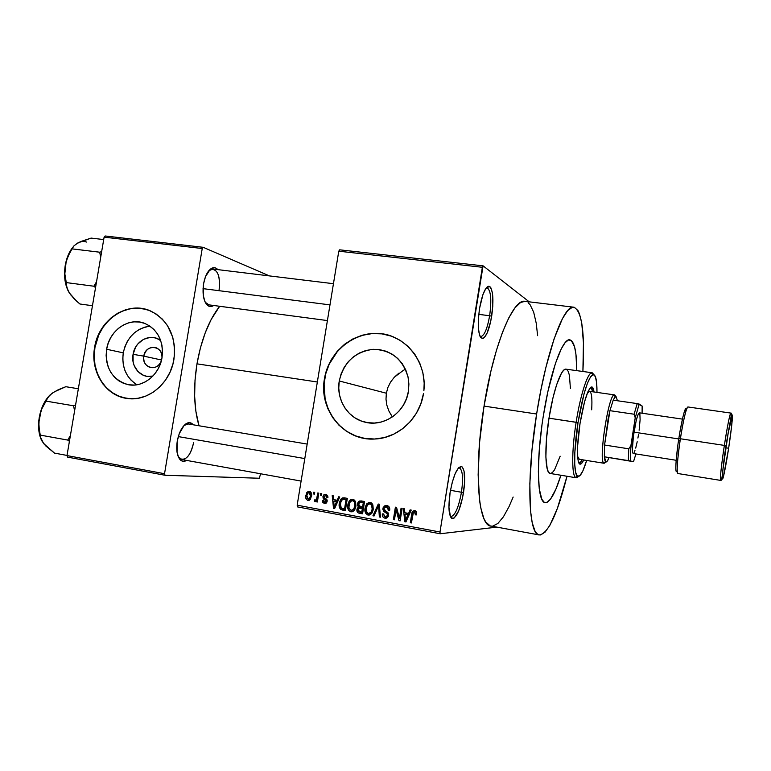 <?xml version="1.0" encoding="UTF-8"?>
<svg xmlns="http://www.w3.org/2000/svg" width="771" height="771" viewBox="0 0 771 771"><rect width="100%" height="100%" fill="white"/><g stroke="black" fill="none" stroke-linecap="round" stroke-linejoin="round"><path stroke-width="1.16" d="M479.976 336.233L480.94 336.57C484.448 335.51 487.349 328.571 489.643 315.734L491.686 316.187C489.238 329.921 486.135 337.37 482.395 338.517C478.222 336.426 477.259 326.441 479.523 308.554L478.396 318.943L478.405 328.273L479.543 335.067L480.478 337.178L482.877 338.459L484.255 337.602L487.099 333.13L490.79 321.054L492.794 306.203L492.467 293.308L490.954 287.959L489.864 286.619L488.612 286.263L487.233 286.918L485.797 288.576L482.925 294.618L479.523 308.554C482.203 294.021 485.431 286.61 489.2 286.301C493.093 289.366 493.922 299.321 491.686 316.187L489.643 315.734C487.282 328.88 484.313 335.819 480.757 336.551L479.976 336.233M450.206 516.165L451.18 516.56C455.295 515.182 458.716 507.077 461.453 492.255L463.535 492.544C460.605 508.417 456.952 517.11 452.558 518.613C448.818 516.946 447.999 508.224 450.1 492.457L448.924 507.222L450.486 516.801L451.536 518.199L452.789 518.604L454.186 518.006L458.735 510.72L462.619 497.526L464.605 482.752L464.075 471.091L462.33 467.043L461.125 466.426L458.253 468.199L455.141 473.751L452.269 482.28L450.1 492.457C453.3 475.668 457.087 467.014 461.463 466.494C464.894 468.999 465.588 477.683 463.535 492.544L461.453 492.255C458.639 507.414 455.15 515.51 450.987 516.531L450.206 516.165M143.791 356.135C141.324 367.796 157.602 372.354 161.303 360.944C158.98 366.1 155.337 368.297 150.384 367.536C145.459 365.791 143.261 361.994 143.791 356.135L161.534 360.018L143.791 356.135C145.68 349.417 149.67 346.574 155.771 347.605C160.04 349.321 162.103 352.761 161.968 357.927C163.491 345.312 145.401 343.615 143.791 356.135L133.075 354.342L143.791 356.135M152.851 376.103C141.372 379.13 130.54 367.073 133.075 354.342L135.609 347.152L137.749 344.049L143.358 339.413L150.017 337.419L153.439 337.534L156.735 338.392L160.725 340.647C150.981 332.513 134.935 340.56 133.075 354.342L133.123 361.917L134.135 365.502L137.942 371.564L143.628 375.419L146.914 376.315L152.851 376.103M150.008 326.172C135.792 328.398 126.878 337.293 123.264 352.858L106.639 349.253C109.386 330.19 129.123 316.736 144.948 323.473C158.016 329.815 163.712 341.187 162.026 357.59L160.455 363.681L157.853 369.376L154.335 374.446L150.046 378.696L145.141 381.953L139.83 384.103L134.308 385.066L128.796 384.796L123.514 383.332L118.647 380.72L114.387 377.067L110.899 372.528L108.297 367.266L106.697 361.483L106.128 355.402L106.639 349.253L108.191 343.259L110.725 337.65L114.166 332.629L118.358 328.407L123.177 325.121L128.41 322.904L133.884 321.864L139.387 322.018L144.707 323.386L149.622 325.911L153.969 329.506L157.554 334.026L160.243 339.317L161.92 345.157L162.527 351.335L162.026 357.59C159.481 374.764 143.213 387.765 128.4 384.729C112.277 379.968 105.02 368.133 106.639 349.253L123.264 352.858C121.558 367.112 126.126 377.742 136.987 384.748M145.526 309.248L137.749 308.188L129.865 308.863L122.175 311.233L114.975 315.194L108.528 320.601L103.063 327.232L98.784 334.855L94.939 347.49C90.448 371.256 105.473 395.629 126.926 398.434L118.956 396.236L112.007 392.468L105.935 387.225L100.972 380.72L97.281 373.193L94.997 364.943L94.207 356.26L94.939 347.49C98.736 321.642 124.42 302.511 146.692 309.566L146.683 309.566M173.928 359.353C170.352 383.36 148.08 401.797 127.263 398.482C105.502 396.063 90.053 371.458 94.611 347.413L93.879 356.192L94.669 364.876L98.63 377.009L102.977 384.064L108.528 389.972L115.062 394.501L122.358 397.46L130.116 398.742L138.057 398.27L145.873 396.063L153.246 392.188L159.896 386.782L165.543 380.074L169.967 372.306L172.983 363.787L174.477 354.872L174.391 345.89L172.733 337.226L167.452 325.535L162.286 319.059L156.05 313.932L148.976 310.337L141.363 308.419L133.489 308.217L125.663 309.749L118.185 312.939L111.323 317.642L105.338 323.695L100.442 330.865L96.828 338.864L94.611 347.413C98.592 319.541 127.996 300.189 150.865 311.108C168.656 320.543 176.347 336.619 173.928 359.353M391.822 416.157L388.835 410.895L386.859 405.218L386.001 399.224L386.348 393.22L339.259 380.98C343.702 362.303 355.017 351.749 373.212 349.321C391.581 349.909 403.272 359.508 408.283 378.147L408.418 391.321L406.577 398.424L403.455 405.045L399.176 410.914L393.904 415.82L387.861 419.559L381.279 422.007L374.427 423.048L367.555 422.672L360.944 420.889L354.833 417.786L349.465 413.478L345.032 408.138L341.698 401.98L339.577 395.224L338.758 388.141L339.259 380.98L341.061 374.022L344.097 367.516L348.261 361.715L353.397 356.828L359.305 353.051L365.782 350.535L372.576 349.359L379.419 349.6L386.069 351.239L392.266 354.236L397.749 358.467L402.327 363.777L405.787 369.974L408.013 376.817L408.9 384.025L408.418 391.321C405.498 412.514 383.322 427.683 364.211 421.959C347.297 417.709 336.021 398.954 339.259 380.98L386.348 393.22L386.001 399.224L386.859 405.218L388.835 410.895L392.362 416.938M393.576 336.975C364.866 324.321 329.053 346.584 324.697 378.802L324.446 378.734C328.706 351.682 354.323 330.749 380.421 333.621C406.577 336.127 427.115 362.592 423.877 390.704L424.185 383.052L422.884 372.692L419.675 362.871L414.663 353.985L408.081 346.381L400.178 340.339L391.292 336.089L381.751 333.785L371.95 333.486L362.245 335.202L353.012 338.845L344.579 344.261L337.274 351.248L331.347 359.537L327.02 368.808L324.446 378.734L323.724 388.941L324.88 399.06L327.877 408.697L332.619 417.516L338.932 425.168L346.584 431.355L355.306 435.837L364.76 438.429L374.6 439.017L384.44 437.562L393.894 434.092L402.597 428.743L410.182 421.718L416.35 413.275L420.85 403.763L423.491 393.557C419.896 418.123 398.279 438.169 375.014 438.998C344.174 441.417 318.452 410.008 324.446 378.734L324.697 378.802C319.551 406.645 339.105 435.442 366.186 438.651L366.186 438.651M327.415 320.572L208.902 304.853L205.221 302.242L207.804 305.567C203.621 301.577 202.204 294.349 203.554 283.882L203.265 295.235L204.855 301.432L206.098 303.735L209.24 306.338L211.023 306.54L213.692 305.489C211.62 306.877 209.664 306.906 207.804 305.567M178.246 456.711L179.768 458.552C185.859 461.087 190.485 455.738 193.646 442.515C191.256 453.579 187.305 459.256 181.811 459.545L178.246 456.711M186.601 460.412C184.414 461.704 182.428 461.636 180.636 460.2C177.118 456.663 175.99 450.322 177.253 441.166L177.031 452.182L178.737 457.752L181.619 460.856L183.373 461.328L186.601 460.412M450.466 490.317L461.453 492.255L450.466 490.317M478.762 314.366L489.643 315.734L478.762 314.366M490.963 526.092C478.039 525.918 473.587 469.847 484.043 406.105L490.944 371.015L496.534 349.995L502.596 332.002L508.821 317.806L514.932 307.86L520.666 302.425L525.07 301.355C513.178 298.088 493.527 345.157 484.043 406.105L536.616 414.017C546.196 352.164 563.948 304.15 573.788 307.205C581.912 310.944 584.948 332.368 582.895 371.487L583.435 342.825L581.739 323.02L579.464 313.845L577.99 310.655L574.424 307.34L572.342 307.301L567.678 310.617L562.493 318.529L554.156 338.671L545.907 367.362L540.914 389.924L536.616 414.017L484.043 406.105L479.629 442.005L478.136 474.772L479.649 501.025L480.776 507.887L483.851 518.42L485.759 522.025L490.163 525.88L539.228 534.949M196.981 363.845L317.353 382.002L196.981 363.845L195.015 380.248L194.639 396.236L195.844 411.107L199.005 425.765C193.926 408.379 193.251 387.736 196.981 363.845C201.385 339.259 208.951 320.071 219.658 306.28L211.1 319.628L205.221 332.831L200.441 347.798L196.981 363.845M560.903 475.244C555.168 493.498 549.916 502.615 545.155 502.615C537.3 502.692 535.874 461.983 543.266 416.253C550.031 372.489 562.676 337.688 569.846 339.838C574.395 341.245 576.698 351.518 576.766 370.649L576.766 369.878L576.766 370.649C576.698 351.518 574.395 341.245 569.846 339.838L572.516 341.813L574.549 346.728L575.937 354.303L576.766 369.878L575.937 354.303L574.549 346.728L571.272 340.445L568.381 340.021L569.885 339.838C562.676 337.688 550.031 372.489 543.266 416.253L547.93 391.389L555.457 363.363L561.327 348.762L565.018 342.796L568.381 340.021L565.018 342.796L561.327 348.762L555.457 363.363L547.93 391.389L543.266 416.253C535.874 461.983 537.3 502.692 545.155 502.615C549.916 502.615 555.168 493.498 560.903 475.244L555.91 489.132L550.571 499.059L547.256 502.21L545.723 502.653L544.287 502.316L541.811 499.242L539.247 488.718L538.351 471.746L539.286 449.734L542.003 424.782L539.286 449.734L538.351 471.746L539.247 488.718L541.811 499.242L544.287 502.316L545.723 502.653L547.256 502.21L550.571 499.059L555.91 489.132L560.903 475.244M339.664 249.823L483.08 265.841L529.224 301.846L483.08 265.841L339.664 249.823L338.777 251.192L482.367 267.286L439.99 532.009L297.163 505.188L338.777 251.192L339.664 249.823M297.548 506.904L440.193 533.754L496.755 527.152L440.193 533.754L439.99 532.009L483.08 265.841L482.367 267.286L338.777 251.192L297.163 505.188L439.99 532.009L440.193 533.754L297.548 506.904L297.163 505.188L297.548 506.904M313.681 492.206L313.402 493.941L314.423 494.134L314.713 492.399L313.681 492.206L313.402 493.941L314.423 494.134L314.713 492.399L313.681 492.206M320.717 493.498L320.428 495.233L321.459 495.425L321.748 493.681L320.717 493.498L320.428 495.233L321.459 495.425L321.748 493.681L320.717 493.498M338.662 496.784L337.168 500.273L333.583 499.608L333.284 495.801L332.205 495.599L333.515 508.417L334.604 508.619L339.751 496.987L338.662 496.784L337.168 500.273L333.583 499.608L333.284 495.801L332.205 495.599L333.515 508.417L334.604 508.619L339.751 496.987L338.662 496.784M355.576 501.699L353.773 499.512L351.075 499.406L349.234 500.996L348.068 503.617L347.673 506.904L348.511 510.132L350.342 511.684L352.848 511.539L354.438 510.161L355.72 507.183L355.576 501.699L352.887 499.223L350.005 500.119L347.837 504.764C347.104 508.118 348.106 510.479 350.834 511.819L354.168 510.489L355.932 506.104L355.576 501.699M372.885 504.88L371.468 502.923L369.242 502.345L366.832 503.714L365.309 506.807L364.914 510.103L365.762 513.351L367.613 514.912L370.138 514.768L371.738 513.38L373.029 510.392L372.885 504.88L370.167 502.384L366.832 503.714L365.069 507.944C364.346 511.327 365.358 513.688 368.104 515.047L372.027 512.966L373.251 509.303L372.885 504.88M386.83 505.439L384.247 505.988L382.869 509.332L383.727 511.375L387.293 513.688L387.225 515.905L386.338 516.686L384.527 516.531L383.447 513.929L382.349 513.891L382.329 515.317L383.168 517.245L384.96 518.189L386.82 517.987L388.16 516.618L388.15 512.937L384.604 510.412L383.958 509.101L384.536 507.405L386.493 506.865L388.237 508.06L388.594 510.238L389.692 510.277L389.268 507.154L387.562 505.641L383.322 507.173L382.927 508.417L384.064 511.665L387.36 513.794L387.35 515.654L385.163 516.734L383.447 513.929L382.349 513.891C382.059 516.156 382.936 517.592 384.96 518.189L388.305 516.291L388.555 515.356L383.997 508.59L384.199 507.896L386.493 506.865L388.594 510.238L389.692 510.277C390.039 507.742 389.085 506.123 386.83 505.439M410.105 509.862L408.572 513.419L404.833 512.734L404.496 508.841L403.368 508.629L404.804 521.736L405.941 521.948L411.242 510.074L410.105 509.862L408.572 513.419L404.833 512.734L404.496 508.841L403.368 508.629L404.804 521.736L405.941 521.948L411.242 510.074L410.105 509.862M416.359 511.751L414.47 510.518L412.495 511.616L410.307 522.757L411.396 522.96L413.42 512.387L415.049 512.262L415.405 514.845L416.523 514.883L416.359 511.751L414.798 510.556C412.822 510.72 411.772 511.963 411.675 514.276L410.307 522.757L411.396 522.96L413.198 512.734L414.519 512.011L415.405 514.845L416.523 514.883L416.359 511.751M401.065 508.205L399.455 518.17L396.535 507.376L395.388 507.164L393.383 519.596L394.453 519.799L396.063 509.833L398.983 520.647L400.13 520.859L402.144 508.407L401.065 508.205L399.455 518.17L396.535 507.376L395.388 507.164L393.383 519.596L394.453 519.799L396.063 509.833L398.983 520.647L400.13 520.859L402.144 508.407L401.065 508.205M378.262 504.032L372.933 515.78L374.041 515.982L378.609 505.583L379.351 516.975L380.45 517.187L379.303 504.224L378.262 504.032L372.933 515.78L374.041 515.982L378.609 505.583L379.351 516.975L380.45 517.187L379.303 504.224L378.262 504.032M361.3 500.928L359.305 501.054L357.917 502.586L357.436 504.851L358.457 507.231L357.233 508.532L356.896 510.845L358.168 512.86L362.563 513.843L364.558 501.526L361.3 500.928L358.554 501.622L357.513 503.955L358.457 507.231L356.906 509.602C356.684 511.597 357.474 512.811 359.296 513.235L362.563 513.843L364.558 501.526L361.3 500.928M344.28 497.815L342.295 497.931L340.763 499.29L339.548 502.22L339.173 505.949L340.811 509.554L345.341 510.624L347.335 498.374L344.28 497.815L341.62 498.326L339.336 503.27C338.729 505.747 339.221 507.838 340.811 509.554L345.341 510.624L347.335 498.374L344.28 497.815M325.873 494.278L323.897 494.751L322.914 496.678L323.28 498.779L326.085 500.928L325.911 501.825L324.591 502.191L323.502 500.524L322.451 500.485L322.827 502.451L324.418 503.463L326.229 503.087L327.203 500.832L326.692 499.357L324.119 497.497L324.167 496.11L325.902 495.618L326.865 497.555L327.926 497.584L327.82 496.167L325.873 494.278L324.186 494.539L322.914 496.678L326.094 501.352L324.591 502.191L323.502 500.524L322.451 500.485L324.418 503.463L326.143 503.155L327.155 501.362L323.984 496.649L325.593 495.531L326.865 497.555L327.926 497.584L325.873 494.278M317.787 492.958L316.544 499.309L315.725 500.148L314.693 499.868L314.192 501.073L314.954 501.69L316.573 500.389L316.341 501.796L317.363 501.988L318.809 493.151L317.787 492.958L316.544 499.309L315.975 500.042L314.693 499.868L314.192 501.073L315.657 501.603L316.573 500.389L316.341 501.796L317.363 501.988L318.809 493.151L317.787 492.958M309.402 491.262L306.839 492.447L305.692 497.362L306.212 499.126L307.562 500.302L309.335 500.215L310.453 499.242L311.638 494.799L310.405 491.696L307.966 491.455L305.808 495.396C305.258 497.806 305.962 499.463 307.908 500.389L309.508 500.119L311.503 496.351C312.072 493.903 311.368 492.206 309.402 491.262M403.426 370.292L394.309 377.25L398.8 373.231M390.627 382.011L394.309 377.25L390.627 382.011L387.929 387.379L390.627 382.011M386.348 393.22L387.929 387.379L386.348 393.22M67.588 457.116L165.042 475.264L259.326 478.242L165.042 475.264L164.541 473.712L66.99 455.584L104.114 237.15L202.233 248.522L164.541 473.712L202.233 248.522L203.187 247.308L269.465 275.912L203.187 247.308L105.164 235.984L203.187 247.308L202.233 248.522L104.114 237.15L105.164 235.984L104.114 237.15L66.99 455.584L164.541 473.712L165.042 475.264L67.588 457.116L66.99 455.584L67.588 457.116M260.608 473.77L259.326 478.242L260.608 473.77M193.232 424.782L189.82 422.691L186.052 423.732L184.153 425.341L179.229 433.726L177.253 441.166C179.229 431.394 182.669 425.322 187.575 422.971C189.762 422.238 191.642 422.836 193.232 424.782M217.846 269.628L215.639 268L213.875 267.682L210.223 269.281L205.481 276.693L203.554 283.882C205.173 275.459 208.035 270.187 212.141 268.067C214.251 267.238 216.15 267.759 217.846 269.628M208.864 270.669L213.037 269.04C218.405 271.161 220.419 278.119 219.099 289.915C220.371 275.787 217.615 268.944 210.82 269.387L208.864 270.669M187.575 422.971L184.076 425.419L188.432 423.973M537.628 335.674L536.202 323.059L533.677 312.207L530.188 304.873L528.096 302.666M492.621 526.14L497.873 523.47L503.415 516.821L509.043 506.605L513.158 497.035M567.003 476.256C557.366 514.228 548.114 533.792 539.247 534.949C528.414 535.209 526.15 478.733 536.616 414.017L531.951 450.418L529.841 483.562L530.419 510.017L532.212 522.728L534.987 531.017L536.693 533.455L538.582 534.766L540.635 534.949L545.116 532.096L549.935 525.205L557.423 508.311L567.003 476.256M486.27 287.93L487.099 287.814C490.905 290.32 491.753 299.63 489.643 315.734C491.725 299.977 490.934 290.686 487.282 287.843L486.27 287.93M458.437 467.978L459.304 467.901C462.687 469.915 463.4 478.039 461.453 492.255C463.371 478.367 462.716 470.262 459.477 467.939L458.437 467.978M391.504 336.185L381.973 333.872L372.171 333.583L362.476 335.289L353.243 338.932L344.82 344.348L337.515 351.325L329.217 364.143L325.757 373.781L324.099 383.891L325.131 399.108L328.128 408.746L332.87 417.554L339.173 425.207L346.825 431.394L355.537 435.875L364.991 438.468M405.479 369.28L403.898 370.051M149.931 326.172L144.572 327.193L139.435 329.342L134.732 332.532L130.617 336.657L127.263 341.543L124.777 347.017L123.264 352.858L122.772 358.862L123.331 364.789L124.921 370.427L127.466 375.564L130.897 379.997L135.07 383.563M416.533 514.777L415.405 514.845L416.533 514.777M411.444 522.671L410.307 522.757L411.444 522.671M412.803 514.218L411.675 514.276L412.803 514.218M414.335 511.992L415.347 510.72L414.335 511.992M406.076 521.639L404.804 521.736L406.076 521.639M406.115 514.19L405.98 512.937L406.115 514.19M409.767 513.361L408.572 513.419L409.767 513.361M407.078 514.141L409.247 514.536L404.968 514.257L407.078 514.141M407.965 514.806L406.375 518.257L407.618 518.17L406.375 518.257L405.498 520.521L406.606 520.444L405.498 520.521L404.968 514.257L409.15 514.749L407.965 514.806L405.498 520.521L404.968 514.257L407.965 514.806M400.178 520.56L398.983 520.647L400.178 520.56M397.19 509.785L396.063 509.833L397.19 509.785M394.501 519.529L393.383 519.596L394.501 519.529M400.583 518.102L399.455 518.17L400.583 518.102M389.702 510.19L388.594 510.238L389.702 510.19M389.114 506.904L387.543 506.836M386.579 518.093L384.96 518.189L386.579 518.093M386.84 517.977L385.095 516.724L386.84 517.977M387.389 516.609L388.15 516.647M388.594 515.057L387.495 515.115L388.594 515.057M388.488 513.737L387.36 513.794L388.488 513.737M387.871 512.561L385.808 512.648L387.871 512.561M387.726 512.407L386.29 511.568L384.064 511.665L385.914 511.231L387.726 512.397M384.035 508.378L382.927 508.417L384.035 508.378M385.693 506.826L387.167 505.516L385.693 506.826M380.431 516.917L379.351 516.975L380.431 516.917M379.602 507.588L378.715 507.617L379.602 507.588M379.419 505.564L378.609 505.583L379.419 505.564M374.157 515.712L372.933 515.78L374.157 515.712M369.637 514.97L368.104 515.047L369.637 514.97M370.013 514.826L368.326 513.602L370.013 514.826M366.167 507.916L365.069 507.944L366.167 507.916M370.639 502.528L369.001 503.839L366.832 503.714L369.145 503.665L370.668 502.519M372.036 503.752L371.246 503.8M370.639 513.496L371.439 513.515M372.191 509.091L371.179 512.175L368.336 513.602L366.119 511.048L366.119 508.185L367.275 505.034L369.935 503.829L372.229 503.771L369.935 503.829C371.988 504.832 372.74 506.586 372.191 509.091L373.28 509.053L372.191 509.091L371.516 511.539L369.907 513.38L367.912 513.486L366.591 512.33L366.283 507.366L368.413 504.051L370.128 503.868L371.516 504.851L372.191 509.091M361.069 512.985L362.649 513.313L359.296 513.235L361.647 513.129L359.604 511.809L360.529 512.754M362.707 508.089L360.365 508.166L363.43 508.494L362.341 508.532L361.744 512.204L359.912 511.867L357.985 509.592L356.906 509.602L357.995 509.564L359.247 508.079L363.478 508.224L361.589 508.002M359.816 508.06L360.809 507.164L358.457 507.231L360.809 507.164L360.327 506.672L360.809 507.164L359.816 508.06M358.611 503.926L357.513 503.955L358.611 503.926M360.404 502.278L361.686 500.996L360.404 502.278M363.382 502.316L361.04 502.364L364.365 502.75L363.276 502.769L362.572 507.087L360.5 506.701L358.563 504.138L359.932 502.316L364.404 502.509L362.274 502.268M361.744 512.204L358.351 511.269L357.946 510.036L358.544 508.397L362.341 508.532L361.744 512.204M362.572 507.087L358.91 505.94L358.563 504.138L359.392 502.557L363.276 502.769L362.572 507.087M352.289 511.761L350.834 511.819L352.289 511.761M352.742 511.587L351.152 510.392L352.742 511.587M348.916 504.735L347.837 504.764L348.916 504.735M354.853 500.601L352.655 500.658L354.438 502.008L354.939 505.497L353.812 509.062L351.451 510.421L349.128 508.715L348.82 505.342L350.439 501.401L352.655 500.658C354.689 501.651 355.431 503.396 354.882 505.892L355.961 505.863L354.882 505.892L353.504 509.458L351.056 510.383L348.868 507.848L349.562 502.634L351.981 500.514L349.591 500.552L351.981 500.514L353.465 499.377L351.875 500.639L354.101 500.639M344.492 509.92L342.42 510.084L344.859 509.997L340.811 509.554L343.259 509.467L342.391 508.59L343.635 509.66M340.416 503.251L339.336 503.27L340.416 503.251M343.249 499.184L344.762 497.902L343.249 499.184M345.765 499.155L346.401 499.203M346.613 499.242L344.184 499.271L347.133 499.598L346.063 499.608L344.531 509.005L341.245 508.137L340.377 503.482L342.016 499.627L345.061 499.261M344.531 509.005L341.408 508.243L340.29 506.268L340.965 501.266L342.912 499.223L346.063 499.608L344.531 509.005M334.71 508.378L333.515 508.417L334.71 508.378M335.24 501.073L335.125 499.887L335.24 501.073M338.305 500.254L337.168 500.273L338.305 500.254M336.175 501.063L333.708 501.102L336.175 501.063M336.59 501.632L335.048 505.005L336.214 504.986L335.048 505.005L334.19 507.231L335.231 507.202L334.19 507.231L333.708 501.102L337.708 501.613L336.59 501.632L334.19 507.231L333.708 501.102L336.59 501.632M327.926 497.546L326.865 497.555L327.926 497.546M325.535 503.434L324.418 503.463L325.535 503.434M326.162 503.145L325.391 502.47M327.164 501.333L326.094 501.352L327.164 501.333M327.183 500.543L325.882 500.562L327.183 500.543M326.981 499.81L324.793 499.839L326.981 499.81M326.817 499.512L325.67 498.548L326.817 499.512M323.984 496.678L322.914 496.678L323.984 496.678M325.805 495.531L326.682 494.558L325.805 495.531M321.488 495.233L320.428 495.233L321.488 495.233M317.401 501.776L316.341 501.796L317.401 501.776M317.633 500.369L316.573 500.389L317.633 500.369M316.177 501.044L314.192 501.073L316.177 501.044M317.613 500.022L315.975 500.042M315.696 500.157L317.671 500.128M317.806 499.3L316.544 499.309L317.806 499.3M318.095 497.536L317.035 497.536L318.095 497.536M314.452 493.941L313.402 493.941L314.452 493.941M308.843 500.379L307.908 500.389L308.843 500.379M309.663 500.022L308.834 499.136L309.663 500.022M306.858 495.396L305.808 495.396L306.858 495.396M309.402 492.515L310.299 491.628L309.402 492.515M310.482 496.167L309.036 498.982L308.149 499.136L306.839 495.493L308.361 492.64L311.108 492.524L309.171 492.515L310.482 496.167L311.532 496.167L310.482 496.167L309.104 498.933L307.282 498.615L306.839 495.493L308.217 492.727L310.038 493.035L310.482 496.167M592.369 391.003L590.991 387.129L592.186 387.061L594.017 391.976C593.574 388.796 592.841 387.119 591.81 386.926C587.936 388.372 584.013 400.515 580.043 423.356L584.553 401.768L587.916 391.774L590.952 387.148M592.195 372.759L594.036 374.706L591.396 372.875C587.145 374.08 580.178 396.149 576.139 422.277C580.447 394.299 588.051 371.477 592.195 372.759L566.01 369.174C561.336 367.825 553.26 390.405 548.981 418.171L578.009 422.614C582.828 394.559 587.743 378.571 592.745 374.648C595.626 373.974 597.043 379.891 596.985 392.4L596.648 382.908L595.414 376.672L593.342 374.513L590.596 376.768L587.396 383.38L584.023 393.885L578.009 422.614L574.829 452.423L574.723 464.152L575.619 472.286L577.402 476.199L579.888 475.697L582.857 470.956L586.664 460.46C583.011 472.421 579.908 477.654 577.354 476.16C573.614 473.76 573.769 449.127 578.009 422.614L576.139 422.277C571.764 449.618 571.639 475.003 575.532 477.451L578.597 476.488L576.265 477.798C571.716 477.875 571.456 451.488 576.139 422.277L548.981 418.171C544.287 447.151 545.097 473.452 550.195 473.461L548.605 472.295L547.256 469.096L545.878 457.097L546.466 439.152L548.981 418.171L553 397.72L556.595 384.845L561.49 373.145L563.765 370.138L565.798 369.155M589.921 391.456L588.813 391.562L587.194 393.528L589.603 391.35C591.636 392.217 592.33 398.376 591.675 409.806M605.669 462.195L604.165 463.284L605.967 461.974L604.368 456.798L633.502 461.694L604.368 456.798L604.946 460.547L605.967 461.974L607.336 461.029L608.965 457.81C607.799 460.701 606.796 462.089 605.967 461.974L604.156 463.284L579.3 459.275L577.652 456.48L579.281 459.275L604.156 463.284L579.281 459.275M566.704 369.425L568.256 371.429L569.403 375.284L570.424 388.623M560.17 456.201L554.513 469.905L552.315 472.662L550.321 473.481M583.695 459.988L581.401 463.602L580.1 464.161L578.202 460.817L577.691 457.001L577.652 445.734L580.043 423.356C576.621 444.713 576.747 464.19 580.091 464.161C581.132 464.277 582.336 462.889 583.695 459.988M579.869 463.352L582.172 459.738L579.368 463.728M103.7 239.569L91.123 238.094L103.7 239.569M70.951 295.11L67.8 290.156L66.364 284.991L64.86 274.033L65.256 265.234C66.605 257.716 69.188 251.664 72.985 247.067L68.426 254.507L65.256 265.234C63.608 276.355 64.957 285.578 69.294 292.893L73.9 298.531L79.905 303.996L92.462 305.721L79.905 303.996L76.763 301.288L69.294 292.893L66.846 287.516L66.287 282.591L93.889 286.224L96.539 281.704L93.889 286.224L66.287 282.591L64.86 274.033L65.256 265.234L67.829 256.695L72.04 248.869L99.671 252.204L101.647 251.645L99.671 252.204L72.04 248.869L73.929 245.882L77.813 242.961L91.123 238.094L80.56 241.602L75.683 244.417M99.671 252.204L100.702 257.186L99.671 252.204M93.889 286.224L95.527 287.65L93.889 286.224M80.011 241.988L77.437 243.183M86.525 242.055C83.682 241.034 80.782 241.333 77.813 242.961L73.929 245.882L69.776 252.695L66.287 260.868L65.256 265.234L64.629 276.789L65.689 284.027L67.858 290.281M64.533 273.445L65.602 263.393M69.294 292.893L71.78 295.997M203.033 288.643L329.988 304.882L203.033 288.643M304.805 458.581L178.284 436.598L304.805 458.581M616.145 396.776L617.426 400.747L616.145 396.776L614.824 397.277L613.215 400.149L615.345 396.814L616.145 396.776L614.824 395.003L616.145 396.776M615.441 395.831L615.73 396.68M604.165 463.284L604.156 463.284C597.785 464.258 608.762 391.957 614.545 394.897L613.967 395.041C608.184 396.535 598.585 459.834 603.664 462.976L604.156 463.284M604.56 445.031L609.928 410.673L608.165 418.711L604.56 445.031L609.928 410.673L613.215 400.149L609.928 410.673L634.119 414.22L635.227 417.815L630.89 445.696L628.741 448.809L604.56 445.031L609.928 410.673L634.119 414.22L637.193 403.59L613.215 400.149L637.193 403.59L634.119 414.22L635.227 417.815L630.495 450.399L630.321 460.962L633.502 461.694L635.921 453.946L633.502 461.694L604.368 456.798L604.56 445.031L604.368 456.798L628.326 460.615L628.741 448.809L604.56 445.031M642.147 406.038L637.193 403.59L639.169 404.071L635.227 417.815L639.169 404.071L642.147 406.038L642.098 413.227L642.147 406.038M628.741 448.809L628.326 460.615L630.321 460.962L630.89 445.696L628.741 448.809M687.028 408.052L687.915 406.963L730.821 413.083C729.655 413.401 725.839 435.345 724.355 445.407L726.128 445.734C727.612 435.654 731.361 414.297 732.325 414.991C732.99 417.496 730.127 438.824 728.653 448.192L727.092 448.009L728.653 448.192L731.698 425.621L732.325 414.991L728.152 433.283L722.976 469.192L722.34 478.357L722.514 479.051L722.88 478.521L723.41 476.786L728.653 448.192C727.246 457.627 723.68 478.328 722.514 479.051C721.617 477.924 724.547 455.709 726.128 445.734L724.355 445.407C727.506 425.457 729.655 414.682 730.821 413.083C732.672 411.897 728.711 427.577 726.08 445.715C722.494 465.954 722.61 481.856 720.606 480.391C719.979 478.213 721.222 466.551 724.355 445.407L680.379 438.757C681.815 428.801 685.949 407.155 687.915 406.963C686.094 408.447 683.588 419.038 680.379 438.757L724.355 445.407C722.716 455.651 719.545 479.735 720.606 480.391L677.825 473.519C675.916 472.729 678.692 448.867 680.379 438.757C677.343 459.661 676.495 471.254 677.825 473.519M686.527 409.305C685.342 403.175 680.282 427.944 678.837 438.564L680.379 438.757L678.837 438.574C676.957 449.32 674.124 476.632 677.189 470.869M680.118 440.472L679.521 440.386L680.118 440.472M633.666 453.252L632.75 452.982L632.365 449.676L633.396 436.203L636.152 420.889L637.665 415.569L639.361 412.832C637.781 413.699 635.988 420.147 633.974 432.155L678.779 438.94L633.974 432.155C632.162 444.896 631.892 452.018 633.184 453.512L676.177 460.277M686.2 408.389L684.07 412.552M683.087 416.224L679.858 432.271M677.902 444.934L676.051 461.8M675.83 465.925L675.82 469.009M676.022 470.946L676.427 471.669L677.025 471.177M638.561 434.169L637.916 438.053M637.203 441.754L635.699 448.096M634.967 450.486L634.273 452.23M639.843 413.516L640.113 419.684L639.13 430.247M78.343 388.767L65.814 386.705L78.343 388.767M42.097 441.253L45.768 445.917L54.51 453.107L67.019 455.43L54.51 453.107L43.61 443.508L40.42 437.012L40.246 435.104L67.732 440.077L70.383 435.615L67.732 440.077L40.246 435.104L38.849 426.344L39.254 417.419L41.836 408.871L46.048 401.122L73.563 405.787L75.577 405.035L73.563 405.787L46.048 401.122L48.13 397.104L52.187 393.181L58.317 389.692L65.814 386.705L54.462 391.784M73.563 405.787L74.585 410.895L73.563 405.787M67.732 440.077L69.419 441.33L67.732 440.077M48.958 396.072L45.894 399.995L42.501 406.336L39.254 417.419L38.666 428.792L40.815 438.612M44.149 444.144L45.335 445.32M38.81 420.648L40.506 411.936M43.61 443.508L40.979 439.056L39.369 430.787L38.781 421.891L39.254 417.419C37.952 425.553 38.483 432.627 40.844 438.67M48.958 396.082C44.12 401.46 40.892 408.582 39.254 417.419L41.836 408.871L46.886 399.099L49.864 395.128L54.307 391.87M480.94 336.57L482.395 338.517M451.18 516.56L452.558 518.613M179.768 458.552L180.636 460.2M450.303 516.416L450.987 516.531M480.082 336.464L480.757 336.551M525.051 301.345L573.788 307.205M180.125 459.237L179.633 459.15L180.125 459.237M207.235 304.632L206.734 304.564L207.235 304.632M211.37 268.838L210.869 268.78L211.37 268.838M186.755 423.693L307.176 444.086M486.424 287.737L487.099 287.814M458.62 467.785L459.304 467.901M210.82 269.387L212.141 268.067M415.492 513.968L416.629 513.9M387.35 515.654L388.507 515.587M383.322 507.173L384.874 507.116M366.591 504.012L368.596 503.964M371.179 512.175L372.46 512.117M357.677 507.858L360.028 507.781M358.554 501.622L360.905 501.584M350.005 500.119L352.395 500.09M353.504 509.458L354.901 509.409M341.62 498.326L344.059 498.307M325.68 502.037L326.991 502.017M324.186 494.539L326.663 494.539M307.966 491.455L310.038 491.474M309.036 498.982L310.646 498.962M459.477 467.939L461.463 466.494M487.282 287.843L489.2 286.301M575.532 477.451L577.354 476.16M550.195 473.461L576.265 477.798M591.396 372.875L592.745 374.648M64.591 276.211L66.248 260.704M213.037 269.04L333.457 283.699M301.114 481.085L181.811 459.545M589.574 391.35L614.545 394.897M613.967 395.041L615.345 396.814M603.664 462.976L605.505 461.684M682.412 419.116L639.352 412.822M38.589 423.665L41.441 409.054"/></g></svg>
